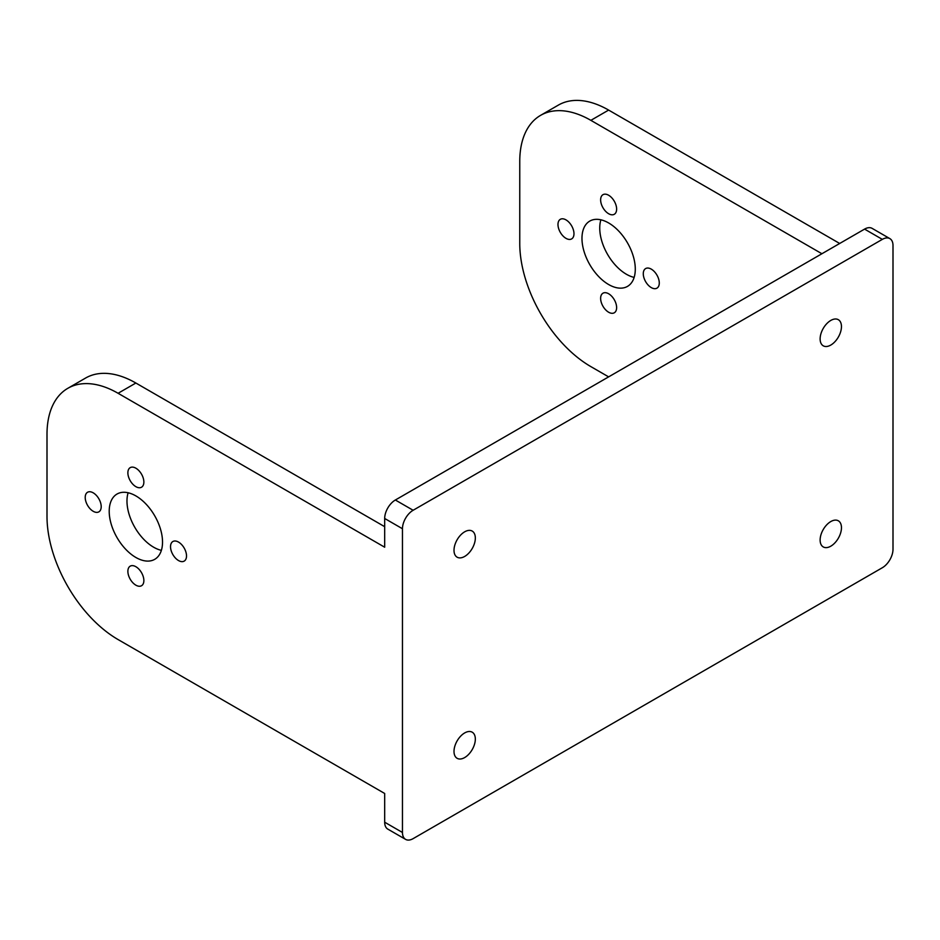 <?xml version="1.0" encoding="UTF-8"?>
<svg xmlns="http://www.w3.org/2000/svg" width="940" height="940" viewBox="0 0 940 940"><rect width="100%" height="100%" fill="white"/><g stroke="black" fill="none" stroke-linecap="round" stroke-linejoin="round"><path stroke-width="1.41" d="M893 549.265A15.075 8.707 -60 0 1 882.331 567.736L413.13 838.633A15.075 8.707 -60 0 1 405.587 839.373A15.075 8.707 -60 0 1 402.461 832.476L402.461 528.738A15.075 8.707 -60 0 1 413.13 510.267L882.331 239.371A15.075 8.707 -60 0 1 889.875 238.619A15.075 8.707 -60 0 1 893 245.528L893 549.265M608.627 376.87L590.861 366.612A100.545 58.045 60 0 1 519.761 243.484L519.761 161.386A100.545 58.045 60 0 1 540.582 115.362L558.36 105.104A100.545 58.045 60 0 1 608.627 110.086L839.678 243.472M600.895 219.807A37.706 21.773 -120 0 0 607.557 254.364A37.706 21.773 -120 0 0 634.148 277.406M889.875 238.619L872.109 228.361A15.075 8.707 120 0 0 864.565 229.113L395.352 500.01A15.075 8.707 120 0 0 384.683 518.481L384.683 547.209L118.088 393.284A100.545 58.045 -120 0 0 67.821 388.314A100.545 58.045 -120 0 0 47 434.339L47 516.424A100.545 58.045 -120 0 0 118.088 639.564L384.683 793.477L384.683 822.218A15.075 8.707 120 0 0 387.809 829.115L405.587 839.373M143.867 482.055A11.315 6.533 60 0 1 141.517 487.226A11.315 6.533 60 0 1 130.214 480.693A11.315 6.533 60 0 1 130.214 467.638A11.315 6.533 60 0 1 138.932 470.67A11.315 6.533 60 0 1 143.867 482.055M186.52 555.928A11.315 6.533 60 0 1 184.181 561.11A11.315 6.533 60 0 1 172.866 554.577A11.315 6.533 60 0 1 172.866 541.522A11.315 6.533 60 0 1 181.584 544.554A11.315 6.533 60 0 1 186.52 555.928M101.203 506.684A11.315 6.533 60 0 1 98.865 511.853A11.315 6.533 60 0 1 87.549 505.321A11.315 6.533 60 0 1 87.549 492.266A11.315 6.533 60 0 1 96.268 495.298A11.315 6.533 60 0 1 101.203 506.684M143.867 580.556A11.315 6.533 60 0 1 141.517 585.738A11.315 6.533 60 0 1 130.214 579.205A11.315 6.533 60 0 1 130.214 566.15A11.315 6.533 60 0 1 138.932 569.182A11.315 6.533 60 0 1 143.867 580.556M162.526 542.074A37.706 21.773 60 0 1 154.712 559.335A37.706 21.773 60 0 1 117.018 537.574A37.706 21.773 60 0 1 117.018 494.041A37.706 21.773 60 0 1 146.064 504.134A37.706 21.773 60 0 1 162.526 542.074M830.795 345.062A15.075 8.707 -60 0 1 823.252 345.814A15.075 8.707 -60 0 1 820.127 338.905A15.075 8.707 -60 0 1 826.718 323.724A15.075 8.707 -60 0 1 838.339 319.694A15.075 8.707 -60 0 1 840.642 331.773A15.075 8.707 -60 0 1 830.795 345.062M464.666 732.942A15.075 8.707 -60 0 1 472.209 732.19A15.075 8.707 -60 0 1 472.209 749.603A15.075 8.707 -60 0 1 457.122 758.31A15.075 8.707 -60 0 1 454.008 751.413A15.075 8.707 -60 0 1 464.666 732.942M830.795 521.559A15.075 8.707 -60 0 1 838.339 520.807A15.075 8.707 -60 0 1 838.339 538.221A15.075 8.707 -60 0 1 823.252 546.927A15.075 8.707 -60 0 1 820.127 540.03A15.075 8.707 -60 0 1 830.795 521.559M464.666 556.445A15.075 8.707 -60 0 1 457.122 557.185A15.075 8.707 -60 0 1 454.008 550.288A15.075 8.707 -60 0 1 460.588 535.107A15.075 8.707 -60 0 1 472.209 531.065A15.075 8.707 -60 0 1 474.524 543.155A15.075 8.707 -60 0 1 464.666 556.445M540.582 115.362A100.545 58.045 60 0 1 590.861 120.344L821.913 253.741M67.821 388.314L85.599 378.045A100.545 58.045 60 0 1 135.865 383.027L384.683 526.682M616.628 209.103A11.315 6.533 -120 0 0 611.693 197.717A11.315 6.533 -120 0 0 602.975 194.686A11.315 6.533 -120 0 0 602.975 207.752A11.315 6.533 -120 0 0 614.29 214.285A11.315 6.533 -120 0 0 616.628 209.103M659.281 282.987A11.315 6.533 -120 0 0 654.346 271.601A11.315 6.533 -120 0 0 645.627 268.57A11.315 6.533 -120 0 0 645.627 281.636A11.315 6.533 -120 0 0 656.942 288.157A11.315 6.533 -120 0 0 659.281 282.987M573.976 233.731A11.315 6.533 -120 0 0 569.041 222.345A11.315 6.533 -120 0 0 560.322 219.314A11.315 6.533 -120 0 0 560.322 232.38A11.315 6.533 -120 0 0 571.626 238.913A11.315 6.533 -120 0 0 573.976 233.731M616.628 307.615A11.315 6.533 -120 0 0 611.693 296.229A11.315 6.533 -120 0 0 602.975 293.198A11.315 6.533 -120 0 0 602.975 306.264A11.315 6.533 -120 0 0 614.29 312.785A11.315 6.533 -120 0 0 616.628 307.615M635.287 269.134A37.706 21.773 -120 0 0 618.837 231.193A37.706 21.773 -120 0 0 589.779 221.088A37.706 21.773 -120 0 0 589.779 264.622A37.706 21.773 -120 0 0 627.485 286.394A37.706 21.773 -120 0 0 635.287 269.134M128.122 492.76A37.706 21.773 -120 0 0 134.784 527.305A37.706 21.773 -120 0 0 161.375 550.358M864.565 229.113L882.331 239.371M413.13 510.267L395.352 500.01M384.683 518.481L402.461 528.738M402.461 832.476L384.683 822.218M590.861 120.344L608.627 110.086M118.088 393.284L135.865 383.027"/></g></svg>
